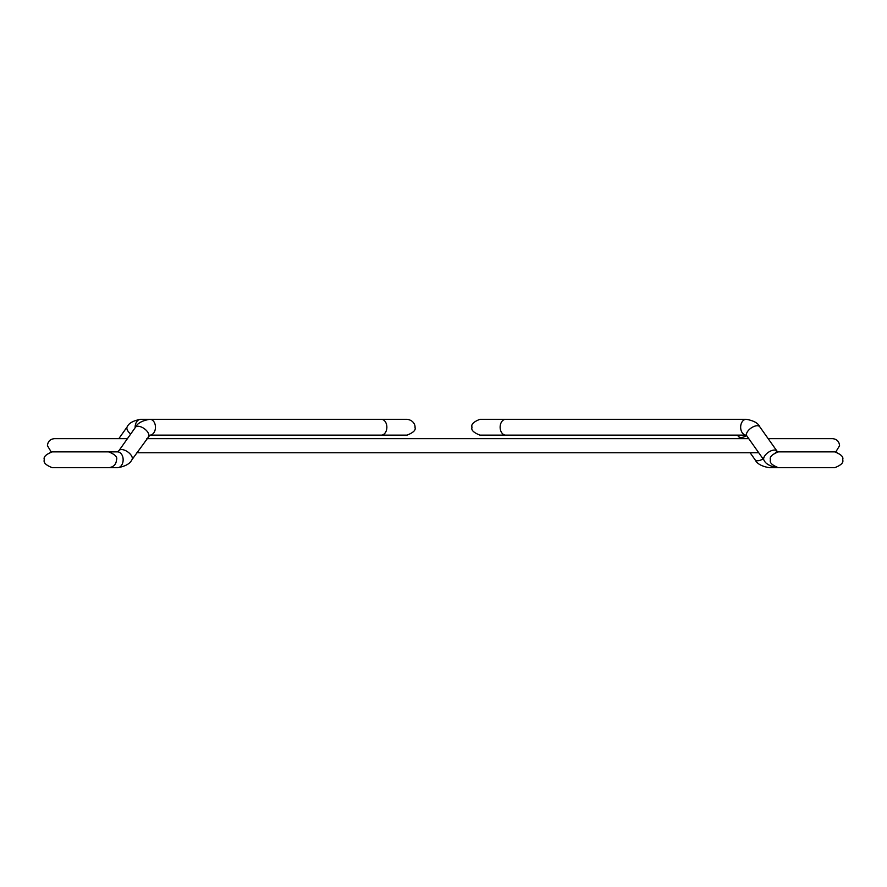 <?xml version="1.0" encoding="UTF-8"?>
<svg xmlns="http://www.w3.org/2000/svg" width="887" height="887" viewBox="0 0 887 887"><rect width="100%" height="100%" fill="white"/><g stroke="black" fill="none" stroke-linecap="round" stroke-linejoin="round"><path stroke-width="1.33" d="M111.562 467.127A7.916 5.599 90 0 1 109.467 467.704L117.55 467.704C125.211 466.429 130.001 463.768 131.941 459.721L149.859 435.14L407.044 435.14C413.464 432.612 416.103 429.973 414.961 427.212C415.338 426.791 414.728 420.36 407.044 419.296L381.266 419.296A7.916 5.599 90 0 1 386.865 427.212A7.916 5.599 90 0 1 381.266 435.14L407.044 435.14M111.562 452.437A7.916 5.599 90 0 0 109.467 451.86L117.55 451.86A7.916 5.599 90 0 1 123.149 459.788A7.916 5.599 90 0 1 117.55 467.704M775.438 467.127A7.916 5.599 90 0 0 777.533 467.704L769.45 467.704A7.916 5.599 -90 0 0 772.156 466.717M117.55 451.86L119.002 450.574A7.916 3.958 35.3 0 1 121.508 449.543A7.916 3.958 35.3 0 1 129.613 453.445A7.916 3.958 35.3 0 1 131.941 459.721M119.002 450.574L135.467 427.279A7.916 3.958 35.3 0 1 137.973 426.259A7.916 3.958 35.3 0 1 146.078 430.162A7.916 3.958 35.3 0 1 148.406 436.426M135.157 427.734A7.916 5.599 -90 0 1 135.146 427.212A7.916 5.599 -90 0 1 140.745 419.296C133.316 420.649 128.815 423.132 127.24 426.769L118.825 438.655M130.699 434.031A7.916 3.958 -144.7 0 1 127.24 426.769M135.467 427.279C137.407 423.232 142.197 420.571 149.859 419.296A7.916 5.599 90 0 1 155.458 427.212A7.916 5.599 90 0 1 149.859 435.14M769.45 467.704C761.789 466.429 756.999 463.768 755.059 459.721A7.916 3.958 -35.3 0 0 757.565 460.741A7.916 3.958 -35.3 0 0 763.064 458.878M740.168 438.655L738.594 436.426A7.916 3.958 -35.3 0 0 741.1 437.457A7.916 3.958 -35.3 0 0 746.588 435.595M479.956 435.14L505.734 435.14L479.956 435.14C473.536 432.612 470.897 429.973 472.039 427.212C470.897 424.463 473.536 421.824 479.956 419.296L505.734 419.296A7.916 5.599 90 0 0 500.135 427.212A7.916 5.599 90 0 0 505.734 435.14L746.089 435.14A7.916 5.599 90 0 1 740.656 427.212A7.916 5.599 90 0 1 746.255 419.296C753.684 420.649 758.185 423.132 759.76 426.769A7.916 3.958 144.7 0 0 757.254 425.738A7.916 3.958 144.7 0 0 749.16 429.641A7.916 3.958 144.7 0 0 746.832 435.916L764.017 460.231C765.603 463.868 770.104 466.351 777.533 467.704M759.76 426.769L776.957 451.084A7.916 3.958 144.7 0 0 774.451 450.053A7.916 3.958 144.7 0 0 766.357 453.967A7.916 3.958 144.7 0 0 764.017 460.231M777.533 451.86A7.916 5.599 90 0 0 775.438 452.437M91.849 467.704L108.602 467.704C113.503 467.15 116.142 464.511 116.519 459.788C117.661 457.027 115.022 454.388 108.602 451.86L106.185 451.86M60.516 467.704L52.266 467.704C45.847 465.176 43.208 462.537 44.35 459.788C43.208 462.537 45.847 465.176 52.266 467.704L108.602 467.704M44.35 459.788C43.208 457.027 45.847 454.388 52.266 451.86L108.602 451.86M60.516 451.86L52.266 451.86M140.745 419.296L381.266 419.296M768.175 438.655L832.527 438.655C836.807 439.076 839.157 441.427 839.568 445.695L835.798 451.938M136.875 452.747L758.729 452.747M127.429 438.655L54.473 438.655C50.193 439.076 47.843 441.427 47.432 445.695L51.202 451.938M748.772 438.655L146.832 438.655M826.484 467.704L778.398 467.704C771.978 465.176 769.339 462.537 770.481 459.788C769.339 457.027 771.978 454.388 778.398 451.86L834.734 451.86C841.153 454.388 843.792 457.027 842.65 459.788C843.792 462.537 841.153 465.176 834.734 467.704L826.484 467.704L834.734 467.704C841.153 465.176 843.792 462.537 842.65 459.788C843.792 457.027 841.153 454.388 834.734 451.86M779.363 467.704L778.398 467.704M755.059 459.721L750.125 452.747M505.734 419.296L746.255 419.296M795.151 451.86L826.484 451.86M779.363 451.86L778.398 451.86M776.957 451.084L777.766 451.893M746.255 435.14L746.832 435.916M738.594 436.426L737.141 435.14"/></g></svg>
